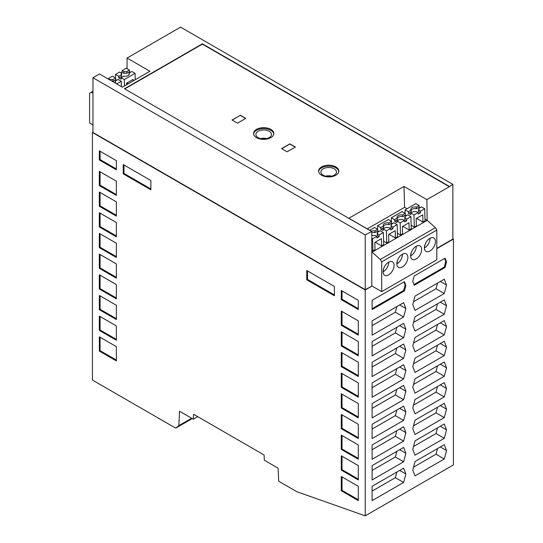 <?xml version="1.0" encoding="UTF-8"?>
<svg xmlns="http://www.w3.org/2000/svg" width="543" height="543" viewBox="0 0 543 543"><rect width="100%" height="100%" fill="white"/><g stroke="black" fill="none" stroke-linecap="round" stroke-linejoin="round"><path stroke-width="0.81" d="M365.229 289.67L92.962 132.478L92.962 77.744L365.229 234.936L365.229 289.67L372.05 286.052L365.229 289.989L92.412 132.478L92.962 132.159M191.659 418.253L178.851 425.644L175.722 428.142L92.412 380.046L92.412 132.478M178.851 425.644L179.523 411.248L193.301 419.203L193.532 414.241L264.095 454.98L264.326 460.206L278.104 468.161L278.681 481.22L296.885 491.734L365.229 515.85L365.229 289.989M116.358 236.802L116.358 222.542L99.328 212.707L99.328 226.967L116.358 236.802M99.328 289.019L116.358 298.854L116.358 284.593L99.328 274.758L99.328 289.019L100.068 288.591L116.358 297.998M99.328 233.395L99.328 247.656L116.358 257.491L116.358 243.23L99.328 233.395M99.328 159.988L116.358 169.823L116.358 160.653L99.328 150.818L99.328 159.988L100.068 159.554L116.358 168.961M99.328 336.809L99.328 351.07L116.358 360.905L116.358 346.644L99.328 336.809M99.328 330.416L116.358 340.251L116.358 325.929L99.328 316.101L99.328 330.416L100.068 329.988L100.068 316.528M99.328 192.025L99.328 206.286L116.358 216.121L116.358 201.86L99.328 192.025M99.328 254.076L99.328 268.337L116.358 278.172L116.358 263.912L99.328 254.076M123.241 173.862L123.241 164.556L150.866 180.507L150.866 189.812L123.241 173.862L123.987 173.434L150.866 188.95M341.282 470.109L341.282 455.787L358.312 465.623L358.312 479.944L341.282 470.109L342.022 469.681L342.022 456.222M334.4 295.772L306.775 279.821L306.775 270.516L334.4 286.466L334.4 295.772M341.282 373.089L341.282 387.342L358.312 397.177L358.312 382.917L341.282 373.089M341.282 449.394L358.312 459.229L358.312 444.968L341.282 435.133L341.282 449.394L342.022 448.966L358.312 458.373M341.282 290.512L341.282 299.675L358.312 309.51L358.312 300.347L341.282 290.512M358.312 376.496L358.312 362.235L341.282 352.4L341.282 366.661L358.312 376.496M341.282 414.452L341.282 428.712L358.312 438.547L358.312 424.287L341.282 414.452M358.312 500.598L358.312 486.338L341.282 476.503L341.282 490.763L358.312 500.598M358.312 335.126L358.312 320.865L341.282 311.037L341.282 325.291L358.312 335.126M341.282 393.77L341.282 408.031L358.312 417.866L358.312 403.605L341.282 393.77M341.282 331.719L341.282 345.979L358.312 355.814L358.312 341.554L341.282 331.719M116.358 195.439L116.358 181.179L99.328 171.344L99.328 185.604L116.358 195.439M99.328 309.707L116.358 319.535L116.358 305.281L99.328 295.446L99.328 309.707L100.068 309.272L116.358 318.68M92.962 77.744L99.505 73.963L122.379 87.172L149.936 71.262L127.062 58.053L127.062 68.717M452.862 238.757L453.412 239.076L453.412 464.937L365.229 515.85M192.256 418.599L175.722 428.142M425.026 244.581L424.409 248.015A7.792 4.5 120 0 0 424.545 247.947A7.792 4.5 120 0 0 430.063 238.397A7.792 4.5 120 0 0 430.056 238.241M424.409 247.866A7.792 4.5 120 0 0 426.024 251.436A7.792 4.5 120 0 0 432.031 249.346A7.792 4.5 120 0 0 435.432 241.499A7.792 4.5 120 0 0 433.816 237.936A7.792 4.5 120 0 0 427.809 240.02A7.792 4.5 120 0 0 424.409 247.866M416.562 218.354L422.97 222.053L425.04 220.858L424.687 208.722L421.497 206.883L418.728 208.485L418.531 210.053A3.896 2.247 0 0 1 418.694 210.358M380.317 259.493L435.432 227.673L436.81 230.056L381.695 261.875L380.317 259.493L372.05 252.162L427.165 220.343L426.893 199.654L403.992 186.432L404.61 207.317L367.272 228.874M403.992 186.432L348.871 218.252L371.779 231.474L365.229 234.936M371.779 285.889L371.779 231.474M100.068 254.504L100.068 267.909L116.358 277.31M100.068 267.909L99.328 268.337M100.068 192.453L100.068 205.858L116.358 215.259M100.068 205.858L99.328 206.286M100.068 337.244L100.068 350.642L116.358 360.043M100.068 350.642L99.328 351.07M100.068 151.246L100.068 159.554M116.358 339.395L100.068 329.988M405.879 411.94L403.619 406.083L372.118 424.273L372.118 438.588L403.619 420.404L405.879 411.94L399.675 408.363M403.619 420.404L395.352 415.633L396.858 409.992M100.068 275.192L100.068 288.591M100.068 213.141L100.068 226.54L116.358 235.947M100.068 226.54L99.328 226.967M100.068 295.874L100.068 309.272M100.068 171.771L100.068 185.17L116.358 194.577M100.068 185.17L99.328 185.604M100.068 233.823L100.068 247.221L116.358 256.629M100.068 247.221L99.328 247.656M413.522 301.725L436.002 288.747L437.509 283.107M307.521 270.95L307.521 279.394L334.4 294.917M306.775 279.821L307.521 279.394M123.987 164.984L123.987 173.434M342.022 373.516L342.022 386.915L358.312 396.322M342.022 386.915L341.282 387.342M342.022 435.567L342.022 448.966M358.312 479.082L342.022 469.681M342.022 290.939L342.022 299.247L341.282 299.675M342.022 414.879L342.022 428.284L358.312 437.685M342.022 428.284L341.282 428.712M342.022 476.93L342.022 490.336L358.312 499.736M342.022 490.336L341.282 490.763M342.022 311.465L342.022 324.863L358.312 334.271M342.022 324.863L341.282 325.291M342.022 394.198L342.022 407.596L358.312 417.004M342.022 407.596L341.282 408.031M342.022 332.146L342.022 345.545L358.312 354.952M342.022 345.545L341.282 345.979M342.022 352.828L342.022 366.233L358.312 375.634M342.022 366.233L341.282 366.661M342.022 299.247L358.312 308.655M232.126 120.064L240.257 115.374L245.633 118.476M240.257 115.211L245.769 118.394L237.501 123.166L231.99 119.989L240.257 115.374M446.522 429.839L444.269 423.981L415.022 440.868L412.768 449.332L415.022 455.19L444.269 438.303L446.522 429.839L440.325 426.262M403.619 344.031L372.118 362.222L372.118 376.543L403.619 358.353L405.879 349.889L403.619 344.031M415.022 296.084L412.768 304.548L415.022 310.406L444.269 293.519L446.522 285.055L444.269 279.197L415.022 296.084M444.269 438.303L436.002 433.531L437.509 427.891M403.619 399.723L405.879 391.259L403.619 385.401L372.118 403.585L372.118 417.906L403.619 399.723L395.352 394.944L396.858 389.304M372.118 408.363L395.352 394.944M426.893 199.654L449.319 186.711L202.363 44.132L124.754 88.937M295.372 147.031L287.104 151.809L281.593 148.626L289.86 143.854L295.372 147.031M335.879 166.918A10.134 5.851 180 0 1 338.852 171.059A10.134 5.851 180 0 1 332.594 176.461A10.134 5.851 180 0 1 321.551 175.192A10.134 5.851 180 0 1 318.585 171.059A10.134 5.851 180 0 1 324.836 165.656A10.134 5.851 180 0 1 335.879 166.918M270.848 129.37A10.134 5.851 180 0 1 273.815 133.51A10.134 5.851 180 0 1 267.556 138.913A10.134 5.851 180 0 1 256.513 137.644A10.134 5.851 180 0 1 253.547 133.51A10.134 5.851 180 0 1 259.805 128.107A10.134 5.851 180 0 1 270.848 129.37M449.319 186.711L452.862 184.342L180.595 27.15L127.062 58.053M436.81 248.66L453.412 239.076M404.426 281.681L372.118 300.327L372.118 309.558L404.426 290.905L405.879 285.455L404.426 281.681M403.619 364.72L372.118 382.903L372.118 397.225L403.619 379.034L405.879 370.577L403.619 364.72M403.619 468.134L372.118 486.324L372.118 500.639L403.619 482.455L405.879 473.991L403.619 468.134M403.619 323.35L372.118 341.54L372.118 355.855L403.619 337.671L405.879 329.207L403.619 323.35M403.619 447.452L372.118 465.636L372.118 479.958L403.619 461.774L405.879 453.31L403.619 447.452M372.118 335.174L403.619 316.983L405.879 308.526L403.619 302.668L372.118 320.852L372.118 335.174M403.619 426.771L372.118 444.955L372.118 459.276L403.619 441.086L405.879 432.622L403.619 426.771M444.269 314.2L446.522 305.736L444.269 299.885L415.022 316.766L412.768 325.23L415.022 331.087L444.269 314.2L436.002 309.429L437.509 303.788M444.269 334.888L446.522 326.424L444.269 320.567L415.022 337.447L412.768 345.911L415.022 351.769L444.269 334.888L436.002 330.11L437.509 324.47M444.269 355.57L446.522 347.106L444.269 341.248L415.022 358.136L412.768 366.6L415.022 372.45L444.269 355.57L436.002 350.798L437.509 345.151M444.269 376.251L446.522 367.787L444.269 361.937L415.022 378.817L412.768 387.281L415.022 393.139L444.269 376.251L436.002 371.48L437.509 365.839M444.269 396.933L446.522 388.476L444.269 382.618L415.022 399.499L412.768 407.963L415.022 413.82L444.269 396.933L436.002 392.161L437.509 386.521M444.269 417.621L446.522 409.157L444.269 403.3L415.022 420.187L412.768 428.644L415.022 434.502L444.269 417.621L436.002 412.85L437.509 407.202M444.269 458.984L446.522 450.527L444.269 444.669L415.022 461.55L412.768 470.014L415.022 475.872L444.269 458.984L436.002 454.213L437.509 448.572M445.056 267.489L446.522 261.984L445.056 258.176L414.234 275.973L412.768 281.478L414.234 285.285L445.056 267.489L444.317 267.061L445.783 261.556L444.588 258.454M388.72 262.106A7.792 4.5 120 0 1 388.72 262.262A7.792 4.5 120 0 1 383.209 271.812A7.792 4.5 120 0 1 383.073 271.887L383.691 268.452M281.729 148.707L289.86 144.01L295.236 147.112M253.581 133.985A10.134 5.851 180 0 1 260.185 128.969A10.134 5.851 180 0 1 270.848 130.327A10.134 5.851 180 0 1 273.781 133.985M318.619 171.534A10.134 5.851 180 0 1 325.223 166.518A10.134 5.851 180 0 1 335.879 167.875A10.134 5.851 180 0 1 338.818 171.534M334.23 168.832A7.792 4.5 0 0 0 325.732 167.855A7.792 4.5 0 0 0 320.92 172.016A7.792 4.5 0 0 0 323.207 175.192A7.792 4.5 0 0 0 331.698 176.17A7.792 4.5 0 0 0 336.511 172.016A7.792 4.5 0 0 0 334.23 168.832M331.787 176.149A7.792 4.5 0 0 0 325.651 176.149M266.749 138.601A7.792 4.5 0 0 0 260.613 138.601M269.192 131.284A7.792 4.5 0 0 0 260.701 130.306A7.792 4.5 0 0 0 255.889 134.467A7.792 4.5 0 0 0 258.169 137.644A7.792 4.5 0 0 0 266.661 138.621A7.792 4.5 0 0 0 271.473 134.467A7.792 4.5 0 0 0 269.192 131.284M446.522 285.055L440.325 281.478M444.269 293.519L436.002 288.747M413.522 343.095L436.002 330.11M446.522 305.736L440.325 302.159M372.118 366.993L395.352 353.581L396.858 347.941M405.879 391.259L399.675 387.675M405.879 329.207L399.675 325.63M403.619 337.671L395.352 332.9L396.858 327.253M413.522 322.406L436.002 309.429M446.522 326.424L440.325 322.841M372.118 325.63L395.352 312.211L396.858 306.571M372.118 491.096L395.352 477.684L396.858 472.037M405.879 473.991L399.675 470.414M403.619 482.455L395.352 477.684M413.522 446.509L436.002 433.531M372.118 346.312L395.352 332.9M405.879 308.526L399.675 304.942M403.619 316.983L395.352 312.211M403.619 358.353L395.352 353.581M405.879 349.889L399.675 346.312M449.319 186.392L202.363 43.813L124.476 88.781L371.432 231.359M402.499 254.151A7.792 4.5 120 0 1 402.499 254.307A7.792 4.5 120 0 1 396.987 263.857A7.792 4.5 120 0 1 396.852 263.932L397.469 260.497M92.962 92.968L90.959 92.432L89.588 93.226L89.588 122.969L92.962 124.917M426.893 220.18L424.986 219.08M407.046 208.722L404.61 207.317M427.165 220.343L435.432 227.673M436.81 230.056L436.81 259.798L381.695 291.618L372.05 286.052M413.522 405.146L436.002 392.161M446.522 388.476L440.325 384.892M372.118 308.695L403.68 290.478L405.132 285.021L403.951 281.953M404.426 290.905L403.68 290.478M405.879 285.455L405.132 285.021M372.118 387.675L395.352 374.263L396.858 368.622M403.619 379.034L395.352 374.263M405.879 370.577L399.675 366.993M413.522 363.776L436.002 350.798M446.522 347.106L440.325 343.529M413.522 425.827L436.002 412.85M446.522 409.157L440.325 405.58M372.118 470.414L395.352 456.996L396.858 451.355M403.619 461.774L395.352 456.996M405.879 453.31L399.675 449.726M413.522 384.458L436.002 371.48M446.522 367.787L440.325 364.21M372.118 449.726L395.352 436.314L396.858 430.674M403.619 441.086L395.352 436.314M405.879 432.622L399.675 429.045M413.522 467.19L436.002 454.213M446.522 450.527L440.325 446.943M413.963 284.58L444.317 267.061M446.522 261.984L445.783 261.556M372.118 429.045L395.352 415.633M407.874 257.409A7.792 4.5 120 0 0 406.259 253.846A7.792 4.5 120 0 0 400.252 255.929A7.792 4.5 120 0 0 396.852 263.776A7.792 4.5 120 0 0 398.467 267.346A7.792 4.5 120 0 0 404.474 265.255A7.792 4.5 120 0 0 407.874 257.409M424.687 208.722L420.533 211.125L418.728 210.08L418.531 211.695L420.458 212.808L418.259 214.085L418.09 212.537L416.284 211.492A4.066 2.348 180 0 1 413.522 211.492L410.752 213.094L410.63 214.614L408.424 213.338L408.309 211.682L405.119 209.842L405.017 213.277M420.533 211.125L420.458 212.808M408.309 211.682L411.078 210.08L411.275 211.695L408.424 213.338M418.728 208.485A4.066 2.348 180 0 1 418.965 209.428A4.066 2.348 180 0 1 418.728 210.08M422.97 222.053L422.759 214.77L416.148 218.591L416.359 225.874L414.289 227.069L413.936 214.933L410.752 213.094M381.695 261.875L381.695 291.618M394.096 265.364A7.792 4.5 -60 0 1 390.695 273.21A7.792 4.5 -60 0 1 384.688 275.301A7.792 4.5 -60 0 1 383.073 271.731A7.792 4.5 -60 0 1 386.473 263.884A7.792 4.5 -60 0 1 392.48 261.801A7.792 4.5 -60 0 1 394.096 265.364M421.653 249.454A7.792 4.5 -60 0 1 418.253 257.301A7.792 4.5 -60 0 1 412.246 259.391A7.792 4.5 -60 0 1 410.63 255.821A7.792 4.5 -60 0 1 414.031 247.975A7.792 4.5 -60 0 1 420.038 245.891A7.792 4.5 -60 0 1 421.653 249.454M410.63 255.977A7.792 4.5 120 0 0 410.766 255.902A7.792 4.5 120 0 0 416.277 246.352A7.792 4.5 120 0 0 416.277 246.196M410.63 255.97L411.248 252.536M411.078 210.08A4.066 2.348 180 0 1 410.841 209.428A4.066 2.348 180 0 1 416.284 207.073L416.325 208.777A3.896 2.247 0 0 0 411.112 210.358M126.926 82.957L128.304 83.751M116.731 83.907L121.279 81.287L121.428 86.622M115.075 82.957A4.066 2.348 180 0 0 115.55 81.986A4.066 2.348 180 0 0 115.32 81.043L118.089 79.448L121.279 81.287M115.645 78.036L112.455 76.196L108.308 78.592L110.114 79.631A4.066 2.348 180 0 1 112.876 79.631L115.645 78.036L115.768 79.692L112.917 81.341A3.896 2.247 0 0 0 112.048 81.206M115.225 82.78A3.896 2.247 -0 0 0 115.123 82.611L115.32 81.043M115.768 79.692L116.711 80.242M110.114 79.631L110.1 80.086M112.917 81.341L112.876 79.631M108.261 79.02L108.308 78.592M135.241 79.746L135.058 73.332L131.868 71.493L129.098 73.088A4.066 2.348 180 0 1 129.336 74.031A4.066 2.348 180 0 1 123.892 76.095L121.123 77.697L121.001 79.217L118.795 77.941L121.646 76.298L121.449 74.683A4.066 2.348 180 0 1 121.211 74.031A4.066 2.348 180 0 1 121.449 73.088L121.646 74.656A3.896 2.247 -0 0 0 121.483 74.961M130.49 72.287L129.546 71.737L129.424 70.081L126.234 68.242L122.087 70.638L121.917 72.267L123.852 73.38L123.892 71.676L122.087 70.638M133.178 80.941L133.13 79.38L126.519 83.194L126.56 84.756M121.449 73.088L119.643 72.049L115.489 74.445L115.387 77.887M120.974 72.816L121.917 72.267M123.892 71.676A4.066 2.348 180 0 1 126.655 71.676L129.424 70.081M129.546 71.737L126.695 73.38L126.655 71.676M126.695 73.38A3.896 2.247 0 0 0 123.852 73.38M129.003 74.825A3.896 2.247 -0 0 0 128.901 74.656L129.098 73.088M118.795 77.941L118.673 76.285L121.449 74.683M115.489 74.445L118.673 76.285M135.058 73.332L124.306 79.536L121.123 77.697M124.496 85.95L124.306 79.536M90.959 92.432L92.962 91.278M395.413 237.963L397.483 236.775L397.13 224.632L392.976 227.035L392.901 228.718L390.702 229.994L390.532 228.447L386.378 230.843L386.731 242.979L388.802 241.784L388.591 234.501L395.202 230.68L395.413 237.963L388.998 234.264M371.779 250.248L372.953 250.934L375.023 249.739L374.813 242.456L381.424 238.642L381.634 245.918L383.704 244.73L383.351 232.594L380.161 230.748L377.392 232.35L377.195 233.918A3.896 2.247 0 0 1 377.358 234.223M402.784 226.309L409.191 230.008L411.261 228.813L410.908 216.677L407.718 214.838L404.949 216.44A4.066 2.348 180 0 1 405.187 217.383A4.066 2.348 180 0 1 404.949 218.035L406.755 219.08L410.908 216.677M397.374 233.212L400.51 235.024L402.58 233.829L402.37 226.546L408.981 222.725L409.191 230.008M375.22 242.219L381.634 245.918M411.153 225.257L414.289 227.069M383.596 241.167L386.731 242.979M383.555 226.268A3.896 2.247 -0 0 1 388.768 224.687L391.618 223.044L391.496 221.381L388.313 219.542L377.561 225.752L377.46 229.187M390.532 228.447L388.727 227.402A4.066 2.348 180 0 1 385.964 227.402L383.195 229.003L386.378 230.843M383.195 229.003L383.073 230.524L380.867 229.248L380.752 227.592L383.521 225.99A4.066 2.348 180 0 1 383.283 225.338A4.066 2.348 180 0 1 388.727 222.983L391.496 221.381M377.561 225.752L380.752 227.592M397.13 224.632L393.94 222.793L391.17 224.395A4.066 2.348 180 0 1 391.408 225.338A4.066 2.348 180 0 1 391.17 225.99L390.974 227.605L392.901 228.718M391.136 226.268A3.896 2.247 -0 0 0 390.974 225.963L391.17 224.395M391.618 223.044L392.562 223.594M383.521 225.99L383.718 227.605L380.867 229.248M392.976 227.035L391.17 225.99M388.768 224.687L388.727 222.983M369.708 230.286L374.534 227.497L377.718 229.336L377.84 230.999L378.783 231.549M371.297 231.203A4.066 2.348 180 0 1 374.948 230.938L377.718 229.336M372.953 250.934L372.6 238.798L376.754 236.402L376.923 237.949L379.123 236.673L377.195 235.56L377.392 233.945A4.066 2.348 180 0 0 377.629 233.293A4.066 2.348 180 0 0 377.392 232.35M371.779 238.316L372.6 238.798M371.779 232.743A3.896 2.247 0 0 1 374.989 232.642L377.84 230.999M379.123 236.673L379.197 234.99L383.351 232.594M379.197 234.99L377.392 233.945M376.754 236.402L374.948 235.357A4.066 2.348 180 0 1 372.186 235.357L371.779 235.594M374.989 232.642L374.948 230.938M397.333 218.313A3.896 2.247 0 0 1 402.546 216.732L405.397 215.089L405.275 213.426L402.091 211.587L391.34 217.797L391.238 221.232M405.397 215.089L406.34 215.639M404.949 218.035L404.752 219.65L406.68 220.763L406.755 219.08M404.915 218.313A3.896 2.247 -0 0 0 404.752 218.008L404.949 216.44M400.51 235.024L400.157 222.888L396.974 221.049L399.743 219.447A4.066 2.348 180 0 0 402.506 219.447L404.311 220.492L404.481 222.039L406.68 220.763M391.34 217.797L394.53 219.637L397.3 218.035L397.496 219.65L394.646 221.293L396.852 222.569L396.974 221.049M405.275 213.426L402.506 215.028L402.546 216.732M397.3 218.035A4.066 2.348 180 0 1 397.062 217.383A4.066 2.348 180 0 1 402.506 215.028M394.646 221.293L394.53 219.637M400.157 222.888L404.311 220.492M405.119 209.842L415.87 203.632L419.053 205.471L419.176 207.134L420.119 207.684M418.09 212.537L413.936 214.933M416.325 208.777L419.176 207.134M416.284 207.073L419.053 205.471M193.301 419.203L197.713 416.657M436.81 248.341L452.862 239.076L452.862 184.342"/></g></svg>
